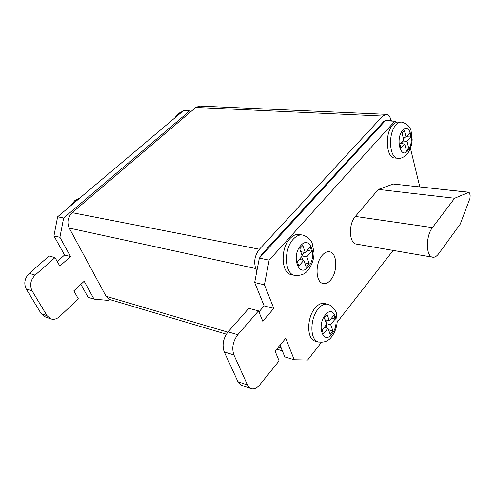 <?xml version="1.0" encoding="UTF-8"?>
<svg xmlns="http://www.w3.org/2000/svg" width="495" height="495" viewBox="0 0 495 495"><rect width="100%" height="100%" fill="white"/><g stroke="black" fill="none" stroke-linecap="round" stroke-linejoin="round"><path stroke-width="0.74" d="M330.697 279.941C337.819 271.891 337.343 253.261 329.856 251.844C327.313 251.256 324.8 252.376 322.313 255.191C315.049 263.055 315.451 281.958 322.802 283.456C325.493 284.142 328.123 282.973 330.697 279.941M401.154 122.092L396.644 122.11L392.863 124.653C384.627 132.895 386.001 157.713 394.527 157.998L395.078 158.047M301.993 234.958L299.76 234.568C296.437 233.826 293.164 235.174 289.94 238.615C280.331 248.403 281.123 272.541 290.924 274.57L292.044 274.812M327.214 304.14L324.943 303.602C321.663 302.68 318.359 304.178 315.037 308.094C306.69 317.629 306.622 338.759 314.789 340.981L315.736 341.241M468.883 192.246L393.296 184.041L378.378 189.412L355.348 216.426C348.412 223.895 349.012 243.026 356.097 244.047L356.722 244.159M396.644 122.11L394.793 121.232L269.144 260.135L264.429 284.804L273.797 308.36L262.777 321.243L258.501 310.872L237.792 334.713C232.904 341.321 231.611 348.072 233.918 354.971L247.481 385.017L250.668 388.495C253.688 389.645 256.738 388.408 259.807 384.788L279.112 360.88L275.133 351.233L285.708 338.314L294.24 359.766L307.642 360.038L321.416 342.385M337.188 322.165L393.166 250.421M419.81 186.875L410.435 148.259M109.216 299.327L108.12 300.385L94.05 299.141L88.122 297.346L80.883 284.328M45.49 317.023L41.196 313.694L26.223 288.981C23.618 283.412 24.626 278.215 29.236 273.382L49.092 256.033L55.025 257.592L59.833 266.087L70.538 256.534L59.914 237.284L63.632 218.023L189.715 110.892L191.138 111.4M57.247 261.509L64.579 255.018L53.949 235.898L57.637 216.791L183.527 110.577L189.715 110.892M389.707 120.972L391.044 120.563L392.133 121.096M110.267 299.673L106.06 296.282L69.232 228.084C66.825 222.335 67.815 217.2 72.202 212.671L195.766 107.452L199.683 106.072L386.032 114.326M256.825 271.31L255.717 268.544C253.632 261.546 254.857 255.111 259.411 249.245L382.697 116.071L386.378 114.345C388.519 114.679 390.054 116.573 390.988 120.019L391.13 120.576M384.887 121.225L384.009 121.182L261.502 254.609L259.733 257.703M384.009 121.182L385.871 120.304L390.871 120.551M64.579 255.018L70.538 256.534M53.949 235.898L59.914 237.284M57.637 216.791L63.632 218.023M94.05 299.141L84.181 281.259L73.842 290.862L78.377 298.887L59.598 316.534C56.616 319.176 53.559 319.912 50.434 318.743L47.05 315.717L32.082 290.843C29.477 285.231 30.492 279.991 35.114 275.109L55.025 257.592M394.793 121.232L385.32 120.749L259.343 258.124L254.678 282.534L264.144 305.898L258.928 311.912M269.144 260.135L259.343 258.124M264.429 284.804L254.678 282.534M273.797 308.36L264.144 305.898M258.501 310.872L248.799 308.336L228.071 331.854C223.189 338.376 221.909 345.058 224.241 351.896L237.928 381.713L241.133 385.172L242.018 385.481M280.071 345.201L284.817 356.914L294.24 359.766M454.633 198.266L432.432 227.613C425.737 235.756 425.811 256.249 432.42 257.171C434.53 257.623 436.627 256.466 438.7 253.688L460.239 224.124L469.91 198.526L470.176 195.779L469.668 193.31L468.957 192.252L454.633 198.266L378.378 189.412M327.975 328.185L330.184 334.379L332.9 330.889L330.716 324.695L335.158 319.028L333.834 315.21L329.367 320.871L327.146 314.566L324.367 318.05L326.613 324.361L322.066 330.128L323.452 333.952L327.975 328.185L324.349 327.232M306.294 267.275L309.257 263.823L306.801 256.849L311.658 251.25L310.167 246.956L305.285 252.549L302.779 245.452L299.747 248.892L302.278 255.995L297.297 261.7L298.856 266.013L303.806 260.302L306.294 267.275M406.376 150.678L408.653 148.024L407.014 141.316L410.751 137.016L409.755 132.889L406.005 137.183L404.341 130.364L402.02 133L403.703 139.825L399.886 144.194L400.925 148.345L404.718 143.965L406.376 150.678M324.98 319.764L329.367 320.871M331.539 318.124L335.158 319.028M325.982 322.585L327.678 320.444M326.335 323.569L330.716 324.695M327.04 327.938L326.032 325.104M328.532 329.744L332.9 330.889M299.296 259.411L303.806 260.302M300.743 251.689L305.285 252.549M307.154 250.408L311.658 251.25M301.938 255.049L304.289 252.363M302.266 255.977L306.801 256.849M302.841 260.11L301.634 256.732M304.741 262.913L309.257 263.823M400.356 143.655L404.718 143.965M403.004 136.991L406.005 137.183M406.401 136.738L410.751 137.016M403.475 138.916L405.046 137.121M402.658 141.019L407.014 141.316M402.404 143.804L401.921 141.867M405.665 147.801L408.653 148.024M79.497 198.347L75.964 200.512L73 203.829M182.401 111.524L179.555 113.194L177.136 115.972M318.873 342.113L317.951 341.853C309.796 339.638 309.889 318.452 318.223 308.874C321.552 304.939 324.85 303.435 328.117 304.357C333.234 306.04 336.619 312.722 336.427 313.385L337.2 321.991C336.668 327.529 334.88 332.362 331.829 336.489C328.618 341.142 323.99 342.93 317.951 341.853L314.789 340.981M325.302 315.006C316.243 325.778 323.544 345.597 331.99 333.89C340.69 323.421 333.964 303.658 325.302 315.006M300.719 245.631C290.806 256.218 299.036 278.574 308.255 266.892C317.759 256.608 310.198 234.389 300.719 245.631M295.274 275.511L294.191 275.269C284.402 273.252 283.635 249.028 293.244 239.209C296.462 235.75 299.735 234.395 303.051 235.137C307.482 236.746 310.507 239.351 312.135 242.965L314.059 253.001C313.824 259.683 311.8 265.413 307.983 270.19C305.168 274.236 300.57 275.932 294.191 275.269L290.924 274.57M402.713 130.327C395.146 138.328 400.622 159.854 407.732 150.765C415.027 142.95 409.984 121.628 402.713 130.327M398.228 158.313L397.683 158.264C389.181 157.985 387.839 133.093 396.062 124.827C397.881 122.84 399.756 121.937 401.674 122.117C406.698 123.571 409.804 126.336 410.999 130.426L412.162 139.701C411.828 145.462 410.132 150.276 407.088 154.137C403.716 157.478 400.579 158.858 397.683 158.264L394.527 157.998M259.411 249.245L72.202 212.671M255.717 268.544L69.232 228.084M281.148 347.843L278.537 347.075M227.824 332.145L106.06 296.282M382.697 116.071L195.766 107.452M262.406 254.789L261.502 254.609M41.196 313.694L47.05 315.717M26.223 288.981L32.082 290.843M29.236 273.382L35.114 275.109M237.792 334.713L228.071 331.854M233.918 354.971L224.241 351.896M247.481 385.017L237.928 381.713M432.432 227.613L355.348 216.426M468.635 192.295L393.296 184.041M329.113 251.708L329.856 251.844M70.674 205.79L74.665 200.747L80.004 197.92M174.772 117.965L178.151 113.609L182.643 111.325M282.354 350.825L276.816 349.179M226.351 334.181L109.562 299.469M44.581 316.707L50.434 318.743M250.668 388.495L241.133 385.172M432.42 257.171L356.097 244.047"/></g></svg>
